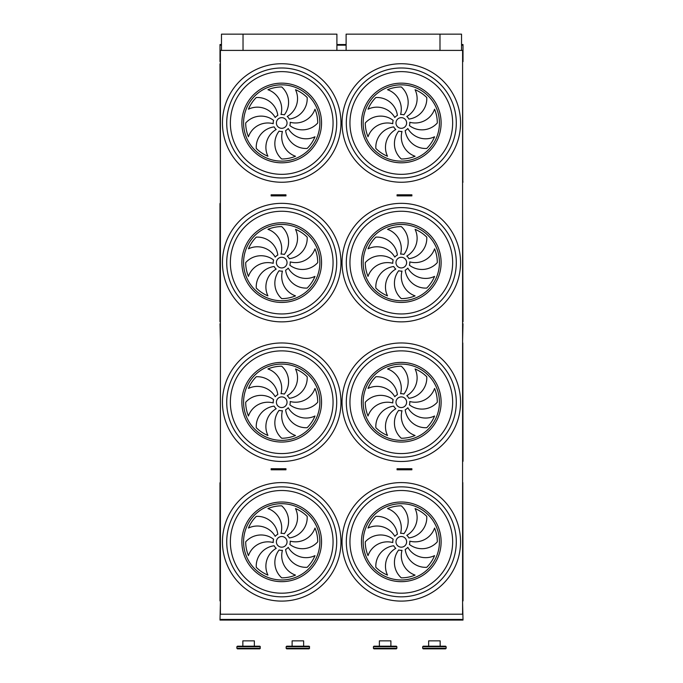 <?xml version="1.0" encoding="UTF-8"?>
<svg xmlns="http://www.w3.org/2000/svg" width="683" height="683" viewBox="0 0 683 683"><rect width="100%" height="100%" fill="white"/><g stroke="black" fill="none" stroke-linecap="round" stroke-linejoin="round"><path stroke-width="1.02" d="M462.596 614.213L220.404 614.213L220.404 50.405L462.596 50.405L462.596 614.213M398.556 469.793L411.883 469.793L411.883 468.726L397.054 468.726L397.054 469.793L398.556 469.793L398.556 468.726M271.134 469.793L271.134 468.726L285.964 468.726L285.964 469.793L271.134 469.793M275.701 195.884L271.134 195.884L271.134 194.817L284.452 194.817L284.452 195.884L275.701 195.884L275.701 194.817M398.556 195.884L411.883 195.884L411.883 194.817L397.054 194.817L397.054 195.884L398.556 195.884L398.556 194.817M463.006 44.54L461.537 44.54L463.006 44.54L463.006 61.598M220.003 44.54L221.471 44.54L220.003 44.54L220.003 61.598M463.006 323.785L462.596 340.834M220.404 603.021L220.003 620.07L463.006 620.07L463.006 619.43L220.003 619.43M462.596 603.021L463.006 619.43M219.977 63.929L220.404 182.472M462.809 182.241L462.596 63.51M281.712 128.31A5.327 5.327 0 0 0 286.331 120.319A5.327 5.327 0 0 0 277.102 120.319A5.327 5.327 0 0 0 281.712 128.31M277.81 115.41A20.567 20.567 0 0 0 256.253 97.524A36.011 36.011 0 0 0 248.441 109.203A20.567 20.567 0 0 1 275.206 117.476A8.529 8.529 0 0 1 277.81 115.41M281.003 114.488A8.529 8.529 0 0 1 284.316 114.864A20.567 20.567 0 0 0 281.712 86.972A36.011 36.011 0 0 0 267.932 89.712A20.567 20.567 0 0 1 281.003 114.488M287.219 116.477A8.529 8.529 0 0 1 289.293 119.081A20.567 20.567 0 0 0 307.179 97.524A36.011 36.011 0 0 0 295.5 89.712A20.567 20.567 0 0 1 287.219 116.477M290.215 122.274A8.529 8.529 0 0 1 289.84 125.578A20.567 20.567 0 0 0 317.732 122.983A36.011 36.011 0 0 0 314.983 109.203A20.567 20.567 0 0 1 290.215 122.274M288.226 128.489A8.529 8.529 0 0 1 285.622 130.564A20.567 20.567 0 0 0 307.179 148.45A36.011 36.011 0 0 0 314.983 136.762A20.567 20.567 0 0 1 288.226 128.489M282.429 131.477A8.529 8.529 0 0 1 279.116 131.102A20.567 20.567 0 0 0 281.712 158.994A36.011 36.011 0 0 0 295.5 156.253A20.567 20.567 0 0 1 282.429 131.477M276.205 129.497A8.529 8.529 0 0 1 274.139 126.893A20.567 20.567 0 0 0 256.253 148.45A36.011 36.011 0 0 0 267.932 156.253A20.567 20.567 0 0 1 276.205 129.497M273.217 123.691A8.529 8.529 0 0 1 273.593 120.387A20.567 20.567 0 0 0 245.701 122.983A36.011 36.011 0 0 0 248.441 136.762A20.567 20.567 0 0 1 273.217 123.691M401.297 128.31A5.327 5.327 0 0 0 405.915 120.319A5.327 5.327 0 0 0 396.686 120.319A5.327 5.327 0 0 0 401.297 128.31M397.395 115.41A20.567 20.567 0 0 0 375.838 97.524A36.011 36.011 0 0 0 368.026 109.203A20.567 20.567 0 0 1 394.791 117.476A8.529 8.529 0 0 1 397.395 115.41M400.588 114.488A8.529 8.529 0 0 1 403.892 114.864A20.567 20.567 0 0 0 401.297 86.972A36.011 36.011 0 0 0 387.517 89.712A20.567 20.567 0 0 1 400.588 114.488M406.803 116.477A8.529 8.529 0 0 1 408.878 119.081A20.567 20.567 0 0 0 426.764 97.524A36.011 36.011 0 0 0 415.076 89.712A20.567 20.567 0 0 1 406.803 116.477M409.791 122.274A8.529 8.529 0 0 1 409.416 125.578A20.567 20.567 0 0 0 437.308 122.983A36.011 36.011 0 0 0 434.567 109.203A20.567 20.567 0 0 1 409.791 122.274M407.811 128.489A8.529 8.529 0 0 1 405.207 130.564A20.567 20.567 0 0 0 426.764 148.45A36.011 36.011 0 0 0 434.567 136.762A20.567 20.567 0 0 1 407.811 128.489M402.005 131.477A8.529 8.529 0 0 1 398.701 131.102A20.567 20.567 0 0 0 401.297 158.994A36.011 36.011 0 0 0 415.076 156.253A20.567 20.567 0 0 1 402.005 131.477M395.79 129.497A8.529 8.529 0 0 1 393.724 126.893A20.567 20.567 0 0 0 375.838 148.45A36.011 36.011 0 0 0 387.517 156.253A20.567 20.567 0 0 1 395.79 129.497M392.802 123.691A8.529 8.529 0 0 1 393.177 120.387A20.567 20.567 0 0 0 365.285 122.983A36.011 36.011 0 0 0 368.026 136.762A20.567 20.567 0 0 1 392.802 123.691M401.297 177.981A54.999 54.999 0 0 1 353.674 95.483A54.999 54.999 0 0 1 448.927 95.483A54.999 54.999 0 0 1 401.297 177.981M281.712 177.981A54.999 54.999 0 0 1 234.09 95.483A54.999 54.999 0 0 1 329.343 95.483A54.999 54.999 0 0 1 281.712 177.981M219.977 321.65L219.977 203.543L219.977 321.667L220.404 321.488M463.023 321.667L462.596 203.133M281.712 267.932A5.327 5.327 0 0 0 286.331 259.941A5.327 5.327 0 0 0 277.102 259.941A5.327 5.327 0 0 0 281.712 267.932M277.81 255.024A20.567 20.567 0 0 0 256.253 237.138A36.011 36.011 0 0 0 248.441 248.825A20.567 20.567 0 0 1 275.206 257.098A8.529 8.529 0 0 1 277.81 255.024M281.003 254.11A8.529 8.529 0 0 1 284.316 254.486A20.567 20.567 0 0 0 281.712 226.594A36.011 36.011 0 0 0 267.932 229.334A20.567 20.567 0 0 1 281.003 254.11M287.219 256.091A8.529 8.529 0 0 1 289.293 258.695A20.567 20.567 0 0 0 307.179 237.138A36.011 36.011 0 0 0 295.5 229.334A20.567 20.567 0 0 1 287.219 256.091M290.215 261.896A8.529 8.529 0 0 1 289.84 265.2A20.567 20.567 0 0 0 317.732 262.605A36.011 36.011 0 0 0 314.983 248.825A20.567 20.567 0 0 1 290.215 261.896M288.226 268.112A8.529 8.529 0 0 1 285.622 270.186A20.567 20.567 0 0 0 307.179 288.072A36.011 36.011 0 0 0 314.983 276.384A20.567 20.567 0 0 1 288.226 268.112M282.429 271.1A8.529 8.529 0 0 1 279.116 270.724A20.567 20.567 0 0 0 281.712 298.616A36.011 36.011 0 0 0 295.5 295.876A20.567 20.567 0 0 1 282.429 271.1M276.205 269.111A8.529 8.529 0 0 1 274.139 266.515A20.567 20.567 0 0 0 256.253 288.072A36.011 36.011 0 0 0 267.932 295.876A20.567 20.567 0 0 1 276.205 269.111M273.217 263.314A8.529 8.529 0 0 1 273.593 260.01A20.567 20.567 0 0 0 245.701 262.605A36.011 36.011 0 0 0 248.441 276.384A20.567 20.567 0 0 1 273.217 263.314M401.297 267.932A5.327 5.327 0 0 0 405.915 259.941A5.327 5.327 0 0 0 396.686 259.941A5.327 5.327 0 0 0 401.297 267.932M397.395 255.024A20.567 20.567 0 0 0 375.838 237.138A36.011 36.011 0 0 0 368.026 248.825A20.567 20.567 0 0 1 394.791 257.098A8.529 8.529 0 0 1 397.395 255.024M400.588 254.11A8.529 8.529 0 0 1 403.892 254.486A20.567 20.567 0 0 0 401.297 226.594A36.011 36.011 0 0 0 387.517 229.334A20.567 20.567 0 0 1 400.588 254.11M406.803 256.091A8.529 8.529 0 0 1 408.878 258.695A20.567 20.567 0 0 0 426.764 237.138A36.011 36.011 0 0 0 415.076 229.334A20.567 20.567 0 0 1 406.803 256.091M409.791 261.896A8.529 8.529 0 0 1 409.416 265.2A20.567 20.567 0 0 0 437.308 262.605A36.011 36.011 0 0 0 434.567 248.825A20.567 20.567 0 0 1 409.791 261.896M407.811 268.112A8.529 8.529 0 0 1 405.207 270.186A20.567 20.567 0 0 0 426.764 288.072A36.011 36.011 0 0 0 434.567 276.384A20.567 20.567 0 0 1 407.811 268.112M402.005 271.1A8.529 8.529 0 0 1 398.701 270.724A20.567 20.567 0 0 0 401.297 298.616A36.011 36.011 0 0 0 415.076 295.876A20.567 20.567 0 0 1 402.005 271.1M395.79 269.111A8.529 8.529 0 0 1 393.724 266.515A20.567 20.567 0 0 0 375.838 288.072A36.011 36.011 0 0 0 387.517 295.876A20.567 20.567 0 0 1 395.79 269.111M392.802 263.314A8.529 8.529 0 0 1 393.177 260.01A20.567 20.567 0 0 0 365.285 262.605A36.011 36.011 0 0 0 368.026 276.384A20.567 20.567 0 0 1 392.802 263.314M401.297 317.604A54.999 54.999 0 0 1 353.674 235.106A54.999 54.999 0 0 1 448.927 235.106A54.999 54.999 0 0 1 401.297 317.604M281.712 317.604A54.999 54.999 0 0 1 234.09 235.106A54.999 54.999 0 0 1 329.343 235.106A54.999 54.999 0 0 1 281.712 317.604M220.404 461.11L220.404 342.729M462.809 342.968L463.023 461.29L462.596 343.336M281.712 407.555A5.327 5.327 0 0 0 286.331 399.564A5.327 5.327 0 0 0 277.102 399.564A5.327 5.327 0 0 0 281.712 407.555M277.81 394.646A20.567 20.567 0 0 0 256.253 376.76A36.011 36.011 0 0 0 248.441 388.439A20.567 20.567 0 0 1 275.206 396.721A8.529 8.529 0 0 1 277.81 394.646M281.003 393.724A8.529 8.529 0 0 1 284.316 394.1A20.567 20.567 0 0 0 281.712 366.216A36.011 36.011 0 0 0 267.932 368.957A20.567 20.567 0 0 1 281.003 393.724M287.219 395.713A8.529 8.529 0 0 1 289.293 398.317A20.567 20.567 0 0 0 307.179 376.76A36.011 36.011 0 0 0 295.5 368.957A20.567 20.567 0 0 1 287.219 395.713M290.215 401.51A8.529 8.529 0 0 1 289.84 404.823A20.567 20.567 0 0 0 317.732 402.227A36.011 36.011 0 0 0 314.983 388.439A20.567 20.567 0 0 1 290.215 401.51M288.226 407.734A8.529 8.529 0 0 1 285.622 409.8A20.567 20.567 0 0 0 307.179 427.686A36.011 36.011 0 0 0 314.983 416.007A20.567 20.567 0 0 1 288.226 407.734M282.429 410.722A8.529 8.529 0 0 1 279.116 410.346A20.567 20.567 0 0 0 281.712 438.238A36.011 36.011 0 0 0 295.5 435.498A20.567 20.567 0 0 1 282.429 410.722M276.205 408.733A8.529 8.529 0 0 1 274.139 406.129A20.567 20.567 0 0 0 256.253 427.686A36.011 36.011 0 0 0 267.932 435.498A20.567 20.567 0 0 1 276.205 408.733M273.217 402.936A8.529 8.529 0 0 1 273.593 399.632A20.567 20.567 0 0 0 245.701 402.227A36.011 36.011 0 0 0 248.441 416.007A20.567 20.567 0 0 1 273.217 402.936M401.297 407.555A5.327 5.327 0 0 0 405.915 399.564A5.327 5.327 0 0 0 396.686 399.564A5.327 5.327 0 0 0 401.297 407.555M397.395 394.646A20.567 20.567 0 0 0 375.838 376.76A36.011 36.011 0 0 0 368.026 388.439A20.567 20.567 0 0 1 394.791 396.721A8.529 8.529 0 0 1 397.395 394.646M400.588 393.724A8.529 8.529 0 0 1 403.892 394.1A20.567 20.567 0 0 0 401.297 366.216A36.011 36.011 0 0 0 387.517 368.957A20.567 20.567 0 0 1 400.588 393.724M406.803 395.713A8.529 8.529 0 0 1 408.878 398.317A20.567 20.567 0 0 0 426.764 376.76A36.011 36.011 0 0 0 415.076 368.957A20.567 20.567 0 0 1 406.803 395.713M409.791 401.51A8.529 8.529 0 0 1 409.416 404.823A20.567 20.567 0 0 0 437.308 402.227A36.011 36.011 0 0 0 434.567 388.439A20.567 20.567 0 0 1 409.791 401.51M407.811 407.734A8.529 8.529 0 0 1 405.207 409.8A20.567 20.567 0 0 0 426.764 427.686A36.011 36.011 0 0 0 434.567 416.007A20.567 20.567 0 0 1 407.811 407.734M402.005 410.722A8.529 8.529 0 0 1 398.701 410.346A20.567 20.567 0 0 0 401.297 438.238A36.011 36.011 0 0 0 415.076 435.498A20.567 20.567 0 0 1 402.005 410.722M395.79 408.733A8.529 8.529 0 0 1 393.724 406.129A20.567 20.567 0 0 0 375.838 427.686A36.011 36.011 0 0 0 387.517 435.498A20.567 20.567 0 0 1 395.79 408.733M392.802 402.936A8.529 8.529 0 0 1 393.177 399.632A20.567 20.567 0 0 0 365.285 402.227A36.011 36.011 0 0 0 368.026 416.007A20.567 20.567 0 0 1 392.802 402.936M401.297 457.217A54.999 54.999 0 0 1 353.674 374.728A54.999 54.999 0 0 1 448.927 374.728A54.999 54.999 0 0 1 401.297 457.217M281.712 457.217A54.999 54.999 0 0 1 234.09 374.728A54.999 54.999 0 0 1 329.343 374.728A54.999 54.999 0 0 1 281.712 457.217M346.11 50.405L346.11 34.15L461.537 34.15L461.537 50.405M243.028 50.405L243.028 34.15L221.471 34.15L221.471 50.405M439.989 34.15L439.989 50.405M243.028 34.15L336.907 34.15L336.907 50.405M392.802 542.55A8.529 8.529 0 0 1 393.177 539.246A20.567 20.567 0 0 0 365.285 541.841A36.011 36.011 0 0 0 368.026 555.629A20.567 20.567 0 0 1 392.802 542.55M395.79 548.355A8.529 8.529 0 0 1 393.724 545.751A20.567 20.567 0 0 0 375.838 567.308A36.011 36.011 0 0 0 387.517 575.112A20.567 20.567 0 0 1 395.79 548.355M402.005 550.344A8.529 8.529 0 0 1 398.701 549.969A20.567 20.567 0 0 0 401.297 577.852A36.011 36.011 0 0 0 415.076 575.112A20.567 20.567 0 0 1 402.005 550.344M407.811 547.348A8.529 8.529 0 0 1 405.207 549.422A20.567 20.567 0 0 0 426.764 567.308A36.011 36.011 0 0 0 434.567 555.629A20.567 20.567 0 0 1 407.811 547.348M409.791 541.132A8.529 8.529 0 0 1 409.416 544.436A20.567 20.567 0 0 0 437.308 541.841A36.011 36.011 0 0 0 434.567 528.061A20.567 20.567 0 0 1 409.791 541.132M406.803 535.335A8.529 8.529 0 0 1 408.878 537.939A20.567 20.567 0 0 0 426.764 516.382A36.011 36.011 0 0 0 415.076 508.57A20.567 20.567 0 0 1 406.803 535.335M400.588 533.346A8.529 8.529 0 0 1 403.892 533.722A20.567 20.567 0 0 0 401.297 505.83A36.011 36.011 0 0 0 387.517 508.57A20.567 20.567 0 0 1 400.588 533.346M397.395 534.268A20.567 20.567 0 0 0 375.838 516.382A36.011 36.011 0 0 0 368.026 528.061A20.567 20.567 0 0 1 394.791 536.334A8.529 8.529 0 0 1 397.395 534.268M401.297 547.177A5.327 5.327 0 0 0 405.915 539.177A5.327 5.327 0 0 0 396.686 539.177A5.327 5.327 0 0 0 401.297 547.177M273.217 542.55A8.529 8.529 0 0 1 273.593 539.246A20.567 20.567 0 0 0 245.701 541.841A36.011 36.011 0 0 0 248.441 555.629A20.567 20.567 0 0 1 273.217 542.55M276.205 548.355A8.529 8.529 0 0 1 274.139 545.751A20.567 20.567 0 0 0 256.253 567.308A36.011 36.011 0 0 0 267.932 575.112A20.567 20.567 0 0 1 276.205 548.355M282.429 550.344A8.529 8.529 0 0 1 279.116 549.969A20.567 20.567 0 0 0 281.712 577.852A36.011 36.011 0 0 0 295.5 575.112A20.567 20.567 0 0 1 282.429 550.344M288.226 547.348A8.529 8.529 0 0 1 285.622 549.422A20.567 20.567 0 0 0 307.179 567.308A36.011 36.011 0 0 0 314.983 555.629A20.567 20.567 0 0 1 288.226 547.348M290.215 541.132A8.529 8.529 0 0 1 289.84 544.436A20.567 20.567 0 0 0 317.732 541.841A36.011 36.011 0 0 0 314.983 528.061A20.567 20.567 0 0 1 290.215 541.132M287.219 535.335A8.529 8.529 0 0 1 289.293 537.939A20.567 20.567 0 0 0 307.179 516.382A36.011 36.011 0 0 0 295.5 508.57A20.567 20.567 0 0 1 287.219 535.335M281.003 533.346A8.529 8.529 0 0 1 284.316 533.722A20.567 20.567 0 0 0 281.712 505.83A36.011 36.011 0 0 0 267.932 508.57A20.567 20.567 0 0 1 281.003 533.346M277.81 534.268A20.567 20.567 0 0 0 256.253 516.382A36.011 36.011 0 0 0 248.441 528.061A20.567 20.567 0 0 1 275.206 536.334A8.529 8.529 0 0 1 277.81 534.268M281.712 547.177A5.327 5.327 0 0 0 286.331 539.177A5.327 5.327 0 0 0 277.102 539.177A5.327 5.327 0 0 0 281.712 547.177M401.297 596.84A54.999 54.999 0 0 1 353.674 514.35A54.999 54.999 0 0 1 448.927 514.35A54.999 54.999 0 0 1 401.297 596.84A54.999 54.999 0 0 1 353.674 514.35A54.999 54.999 0 0 1 448.927 514.35A54.999 54.999 0 0 1 401.297 596.84M281.712 596.84A54.999 54.999 0 0 1 234.09 514.35A54.999 54.999 0 0 1 329.343 514.35A54.999 54.999 0 0 1 281.712 596.84A54.999 54.999 0 0 1 234.09 514.35A54.999 54.999 0 0 1 329.343 514.35A54.999 54.999 0 0 1 281.712 596.84M219.977 600.886L219.977 482.779L219.977 600.886M220.404 482.369L220.404 601.339M462.809 482.582L463.023 600.912L462.596 482.958M220.003 323.785L220.404 340.834M346.11 44.54L336.907 44.54L346.11 44.54M409.92 469.793L409.92 468.726M407.307 469.793L407.307 468.726M275.701 469.793L275.701 468.726M284.452 469.793L284.452 468.726M273.098 469.793L273.098 468.726M273.098 195.884L273.098 194.817M284.452 194.817L285.964 194.817L285.964 195.884L284.452 195.884M409.92 195.884L409.92 194.817M407.307 195.884L407.307 194.817M309.604 646.716L286.151 646.716L286.689 646.186L309.066 646.186L309.604 646.716L309.066 648.85L286.689 648.85L286.151 648.321L309.604 648.321M303.636 646.186L292.119 646.186L303.636 646.186L303.636 640.859L292.119 640.859L292.119 646.186M260.334 646.716L236.881 646.716L237.419 646.186L259.796 646.186L260.334 646.716L259.796 648.85L237.419 648.85L236.881 648.321L260.334 648.321M446.127 648.321L446.127 646.716L422.683 646.716L422.683 648.321L446.127 648.321L445.598 648.85L423.212 648.85L422.683 648.321M422.683 646.716L423.212 646.186L445.598 646.186L446.127 646.716M396.857 648.321L396.857 646.716L373.413 646.716L373.413 648.321L396.857 648.321L396.328 648.85L373.942 648.85L373.413 648.321M373.413 646.716L373.942 646.186L396.328 646.186L396.857 646.716M379.381 648.85L396.328 648.85M242.849 646.186L242.849 640.859L254.358 640.859L254.358 646.186M428.651 646.186L428.651 640.859L440.159 640.859L440.159 646.186M379.381 646.186L379.381 640.859L390.889 640.859L390.889 646.186M281.712 182.241A59.259 59.259 0 0 1 230.393 93.358A59.259 59.259 0 0 1 333.031 93.358A59.259 59.259 0 0 1 281.712 182.241M401.297 182.241A59.259 59.259 0 0 1 349.978 93.358A59.259 59.259 0 0 1 452.616 93.358A59.259 59.259 0 0 1 401.297 182.241M281.712 321.864A59.259 59.259 0 0 1 230.393 232.971A59.259 59.259 0 0 1 333.031 232.971A59.259 59.259 0 0 1 281.712 321.864M401.297 321.864A59.259 59.259 0 0 1 349.978 232.971A59.259 59.259 0 0 1 452.616 232.971A59.259 59.259 0 0 1 401.297 321.864M281.712 461.486A59.259 59.259 0 0 1 230.393 372.594A59.259 59.259 0 0 1 333.031 372.594A59.259 59.259 0 0 1 281.712 461.486M401.297 461.486A59.259 59.259 0 0 1 349.978 372.594A59.259 59.259 0 0 1 452.616 372.594A59.259 59.259 0 0 1 401.297 461.486M401.297 601.1A59.259 59.259 0 0 1 349.978 512.216A59.259 59.259 0 0 1 452.616 512.216A59.259 59.259 0 0 1 401.297 601.1M281.712 601.1A59.259 59.259 0 0 1 230.393 512.216A59.259 59.259 0 0 1 333.031 512.216A59.259 59.259 0 0 1 281.712 601.1M463.006 45.18L461.537 45.18M346.11 45.18L336.907 45.18M221.471 45.18L220.003 45.18M462.596 181.874L462.596 64.1M281.712 162.81A39.827 39.827 0 0 1 247.22 103.073A39.827 39.827 0 0 1 316.212 103.073A39.827 39.827 0 0 1 281.712 162.81M281.712 161.128A38.146 38.146 0 0 0 314.752 103.91A38.146 38.146 0 0 0 248.68 103.91A38.146 38.146 0 0 0 281.712 161.128M401.297 162.81A39.827 39.827 0 0 1 366.805 103.073A39.827 39.827 0 0 1 435.788 103.073A39.827 39.827 0 0 1 401.297 162.81M401.297 161.128A38.146 38.146 0 0 0 434.328 103.91A38.146 38.146 0 0 0 368.265 103.91A38.146 38.146 0 0 0 401.297 161.128M401.297 174.336A51.353 51.353 0 0 0 452.65 122.983A51.353 51.353 0 0 0 401.297 71.63A51.353 51.353 0 0 0 349.944 122.983A51.353 51.353 0 0 0 401.297 174.336M281.712 174.336A51.353 51.353 0 0 0 333.065 122.983A51.353 51.353 0 0 0 281.712 71.63A51.353 51.353 0 0 0 230.367 122.983A51.353 51.353 0 0 0 281.712 174.336M462.596 321.488L462.596 203.713M281.712 302.432A39.827 39.827 0 0 1 247.22 242.687A39.827 39.827 0 0 1 316.212 242.687A39.827 39.827 0 0 1 281.712 302.432M281.712 300.751A38.146 38.146 0 0 0 314.752 243.532A38.146 38.146 0 0 0 248.68 243.532A38.146 38.146 0 0 0 281.712 300.751M401.297 302.432A39.827 39.827 0 0 1 366.805 242.687A39.827 39.827 0 0 1 435.788 242.687A39.827 39.827 0 0 1 401.297 302.432M401.297 300.751A38.146 38.146 0 0 0 434.328 243.532A38.146 38.146 0 0 0 368.265 243.532A38.146 38.146 0 0 0 401.297 300.751M401.297 313.958A51.353 51.353 0 0 0 452.65 262.605A51.353 51.353 0 0 0 401.297 211.252A51.353 51.353 0 0 0 349.944 262.605A51.353 51.353 0 0 0 401.297 313.958M281.712 313.958A51.353 51.353 0 0 0 333.065 262.605A51.353 51.353 0 0 0 281.712 211.252A51.353 51.353 0 0 0 230.367 262.605A51.353 51.353 0 0 0 281.712 313.958M463.023 461.29L462.596 461.11M281.712 442.055A39.827 39.827 0 0 1 247.22 382.309A39.827 39.827 0 0 1 316.212 382.309A39.827 39.827 0 0 1 281.712 442.055M281.712 440.364A38.146 38.146 0 0 0 314.752 383.154A38.146 38.146 0 0 0 248.68 383.154A38.146 38.146 0 0 0 281.712 440.364M401.297 442.055A39.827 39.827 0 0 1 366.805 382.309A39.827 39.827 0 0 1 435.788 382.309A39.827 39.827 0 0 1 401.297 442.055M401.297 440.364A38.146 38.146 0 0 0 434.328 383.154A38.146 38.146 0 0 0 368.265 383.154A38.146 38.146 0 0 0 401.297 440.364M401.297 453.572A51.353 51.353 0 0 0 452.65 402.227A51.353 51.353 0 0 0 401.297 350.874A51.353 51.353 0 0 0 349.944 402.227A51.353 51.353 0 0 0 401.297 453.572M281.712 453.572A51.353 51.353 0 0 0 333.065 402.227A51.353 51.353 0 0 0 281.712 350.874A51.353 51.353 0 0 0 230.367 402.227A51.353 51.353 0 0 0 281.712 453.572M401.297 579.987A38.146 38.146 0 0 0 434.328 522.768A38.146 38.146 0 0 0 368.265 522.768A38.146 38.146 0 0 0 401.297 579.987M281.712 579.987A38.146 38.146 0 0 0 314.752 522.768A38.146 38.146 0 0 0 248.68 522.768A38.146 38.146 0 0 0 281.712 579.987M281.712 581.668A39.827 39.827 0 0 1 241.884 541.841A39.827 39.827 0 0 1 281.712 502.014A39.827 39.827 0 0 1 321.548 541.841A39.827 39.827 0 0 1 281.712 581.668M281.712 490.496A51.353 51.353 0 0 0 230.367 541.841A51.353 51.353 0 0 0 281.712 593.194A51.353 51.353 0 0 0 333.065 541.841A51.353 51.353 0 0 0 281.712 490.496M401.297 581.668A39.827 39.827 0 0 1 361.469 541.841A39.827 39.827 0 0 1 401.297 502.014A39.827 39.827 0 0 1 441.124 541.841A39.827 39.827 0 0 1 401.297 581.668M401.297 490.496A51.353 51.353 0 0 0 349.944 541.841A51.353 51.353 0 0 0 401.297 593.194A51.353 51.353 0 0 0 452.65 541.841A51.353 51.353 0 0 0 401.297 490.496M462.596 600.733L462.596 601.339M220.404 63.493L219.977 63.92M462.596 182.472L463.023 182.045M220.404 203.116L219.977 203.543M286.151 646.716L286.151 648.321M236.881 646.716L236.881 648.321"/></g></svg>

